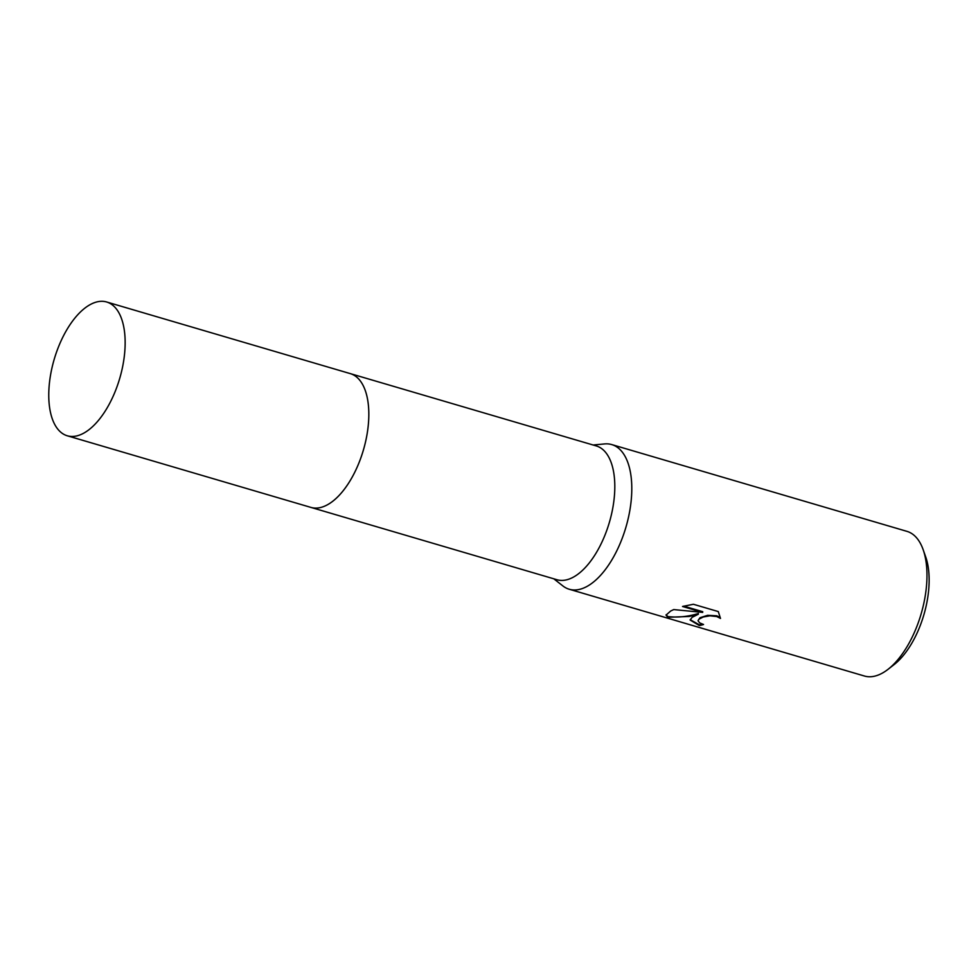 <?xml version="1.0" encoding="UTF-8"?>
<svg xmlns="http://www.w3.org/2000/svg" width="978" height="978" viewBox="0 0 978 978"><rect width="100%" height="100%" fill="white"/><g stroke="black" fill="none" stroke-linecap="round" stroke-linejoin="round"><path stroke-width="1.47" d="M311.31 507.521L556.959 579.734A69.731 34.12 -73.6 0 0 573.365 577.142A69.731 34.12 -73.6 0 0 612.949 507.105A69.731 34.12 -73.6 0 0 596.287 445.931L350.637 373.718M327.373 504.831A69.731 34.12 -73.6 0 0 366.97 434.794A69.731 34.12 -73.6 0 0 350.295 373.62A69.731 34.132 -73.6 0 1 368.682 419.733A69.731 34.132 -73.6 0 1 310.967 507.423L67.286 435.785A69.731 34.132 -73.6 0 0 125.013 348.095A69.731 34.132 -73.6 0 0 106.626 301.982A69.731 34.132 -73.6 0 0 48.9 389.672A69.731 34.132 -73.6 0 0 67.286 435.785M553.793 578.805L562.851 585.908A75.392 36.895 -73.6 0 0 569.233 589.245A75.392 36.895 -73.6 0 0 586.971 586.445A75.392 36.895 -73.6 0 0 629.783 510.724A75.392 36.895 -73.6 0 0 611.763 444.587A75.392 36.895 -73.6 0 0 604.587 443.926L593.12 445.002M692.094 617.35L698.341 614.208L689.111 616.47L667.815 617.289L666.03 615.125L670.639 611.042L673.732 609.575L702.681 612.399L682.51 606.47L693.402 604.27L718.292 611.58L720.493 618.426L716.691 616.507L709.93 615.81L703.28 616.984L698.891 619.208L698.023 620.724L699.686 622.9L703.561 624.49A75.392 36.895 106.4 0 1 699.307 625.529L690.126 620.04L692.094 617.35M569.233 589.245L864.418 676.018A75.392 36.895 -73.6 0 0 882.156 673.219A75.392 36.895 -73.6 0 0 887.951 669.392A75.392 36.895 -73.6 0 0 923.146 549.66A75.392 36.895 -73.6 0 0 906.948 531.36L611.763 444.587M887.951 669.392L894.026 664.673A67.849 33.203 -73.6 0 0 925.701 556.922L923.146 549.66M666.091 614.771L667.852 616.568C677.717 617.705 687.901 616.69 698.378 613.499L698.341 614.208M667.852 616.568L667.815 617.289M683.769 606.128L702.717 611.69L702.681 612.399M690.175 619.697L699.343 624.808A74.634 36.528 -73.6 0 0 702.461 624.135M698.023 620.724L700.004 617.717L707.656 615.321L716.715 615.798L720.077 617.362L720.493 618.426M699.343 624.808L699.307 625.529M106.626 301.982L350.295 373.62"/></g></svg>
